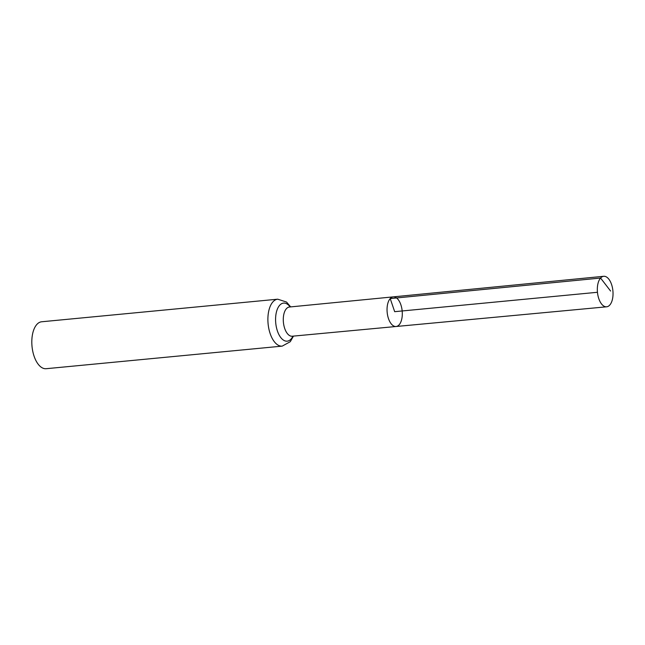 <?xml version="1.0" encoding="UTF-8"?>
<svg xmlns="http://www.w3.org/2000/svg" width="645" height="645" viewBox="0 0 645 645"><rect width="100%" height="100%" fill="white"/><g stroke="black" fill="none" stroke-linecap="round" stroke-linejoin="round"><path stroke-width="0.97" d="M289.162 307.052L289.395 307.02A14.666 7.417 84.5 0 0 286.404 308.697A14.666 7.417 84.5 0 0 283.889 325.475A14.666 7.417 84.5 0 0 292.193 336.222L396.086 326.499A14.883 7.53 -95.5 0 1 387.661 315.599A14.883 7.53 -95.5 0 1 390.209 298.57A14.883 7.53 -95.5 0 1 393.248 296.869A14.883 7.53 -95.5 0 1 402.174 310.963A14.883 7.53 -95.5 0 1 396.086 326.499A14.883 7.53 -95.5 0 1 387.661 315.599A14.883 7.53 -95.5 0 1 390.209 298.57A14.883 7.53 -95.5 0 1 393.248 296.869L603.712 276.294A15.327 7.756 -95.5 0 1 612.395 287.501A15.327 7.756 -95.5 0 1 609.775 305.045A15.327 7.756 -95.5 0 1 606.631 306.802A15.327 7.756 -95.5 0 1 597.955 295.571A15.327 7.756 -95.5 0 1 600.584 278.043A15.327 7.756 -95.5 0 1 603.712 276.294M290.677 306.899L286.517 302.037L277.729 299.191L41.651 321.774A23.575 11.933 84.5 0 0 36.83 324.467A23.575 11.933 84.5 0 0 32.79 351.444A23.575 11.933 84.5 0 0 46.142 368.706L282.22 346.123L290.274 341.697L293.467 336.101M597.455 292.282L394.675 311.68L390.209 298.57L600.584 278.043L610.581 291.032M277.729 299.191A23.575 11.933 84.5 0 0 272.908 301.884A23.575 11.933 84.5 0 0 268.868 328.861A23.575 11.933 84.5 0 0 282.22 346.123M290.169 306.947A19.116 9.675 84.5 0 0 279.648 305.295A19.116 9.675 84.5 0 0 278.237 333.142A19.116 9.675 84.5 0 0 292.959 336.15M289.395 307.02L393.248 296.869M396.086 326.499L606.631 306.802"/></g></svg>
